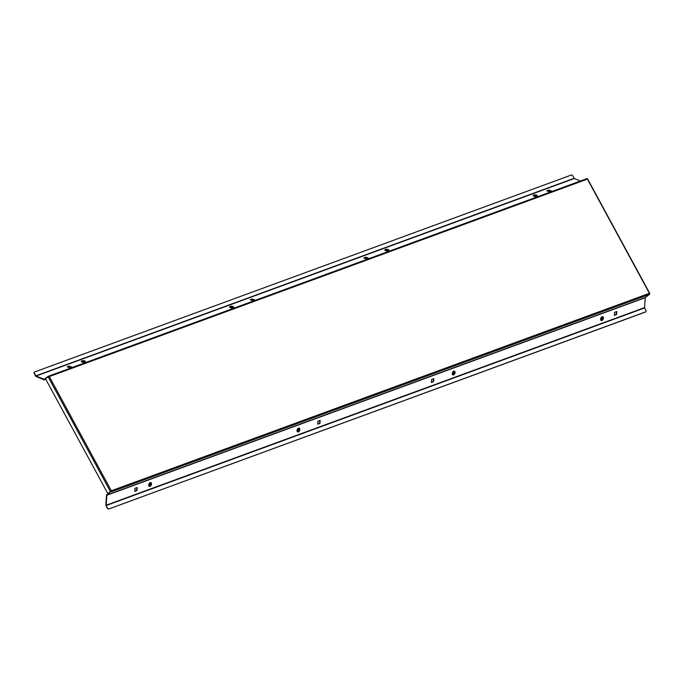 <?xml version="1.0" encoding="UTF-8"?>
<svg xmlns="http://www.w3.org/2000/svg" width="684" height="684" viewBox="0 0 684 684"><rect width="100%" height="100%" fill="white"/><g stroke="black" fill="none" stroke-linecap="round" stroke-linejoin="round"><path stroke-width="1.03" d="M45.76 379.269L44.229 379.834A0.812 0.564 -110.2 0 1 43.904 379.817L35.978 376.431A0.812 0.564 -110.2 0 1 35.577 376.029L34.2 373.498A1.223 0.864 -127.4 0 1 34.414 372.147M254.243 300.054L252.328 299.233L250.592 299.866M71.273 367.197L69.358 366.376L67.622 367.009M547.226 191.016L548.961 190.374L550.876 191.195M364.256 258.159L365.991 257.517L367.906 258.338M252.353 298.857L250.13 299.669L252.507 300.686L254.73 299.874L252.328 299.233M69.383 366L67.169 366.812L69.537 367.83L71.76 367.017L69.358 366.376M34.294 372.216L34.516 372.045A1.223 0.864 52.6 0 1 34.687 371.951L571.354 175.018A1.223 0.864 52.6 0 1 572.764 175.771L574.338 178.507L580.28 181.046M44.298 379.304L36.004 376.055L574.338 178.507M549.141 191.836L546.764 190.819L548.978 190.007L551.355 191.024L549.141 191.836M366.171 258.979L363.794 257.962L366.017 257.15L368.385 258.167L366.171 258.979M45.537 378.859L44.34 379.774L45.751 379.252M48.461 376.217L586.829 178.661L587.411 179.114L49.316 376.576L111.321 490.779L649.415 293.316L649.603 294.282L110.996 491.933L111.321 490.779L110.492 491.659L48.128 376.798L49.316 376.576L48.213 376.311L43.93 379.44M586.915 178.609L48.41 376.662M110.799 491.574L106.815 495.267L106.208 505.519L644.542 307.971L645.918 310.502A1.223 0.864 52.6 0 1 645.662 311.87L108.765 508.981A1.223 0.864 -127.4 0 1 107.354 508.229L105.977 505.69A0.812 0.564 -110.2 0 1 105.84 505.091L106.516 495.139A0.812 0.564 -110.2 0 1 106.73 494.686L111.099 490.95L107.867 493.66L45.503 378.799L48.128 376.798M644.542 307.971L645.251 297.489L106.918 495.036M649.603 294.282L645.251 297.489M431.416 382.236L433.323 381.535L433.511 378.791M614.386 315.093L616.293 314.392L616.481 311.647M136.877 487.641L136.689 490.385L134.782 491.086M319.847 420.498L319.659 423.242L317.752 423.943M433.818 378.679L431.604 379.492L431.399 382.476L433.622 381.663L433.818 378.679M616.788 311.536L614.574 312.349L614.369 315.333L616.592 314.52L616.788 311.536M134.774 491.326L134.97 488.342L137.193 487.53L136.988 490.514L134.774 491.326M317.735 424.183L317.94 421.199L320.163 420.386L319.958 423.37L317.735 424.183M107.354 508.229L106.208 505.519M645.705 311.853A1.223 0.864 -127.4 0 1 645.431 312.049L108.765 508.981M107.585 508.058A1.223 0.864 52.6 0 0 108.987 508.81M586.829 178.661L587.334 178.926M111.099 490.95L107.867 493.66M111.321 490.779L111.005 491.206M34.516 372.045A1.223 0.864 52.6 0 0 34.431 373.319L36.004 376.055M150.907 482.588A2.035 1.24 113.1 0 0 150.882 482.571A2.035 1.24 113.1 0 0 149.719 482.87A2.035 1.24 113.1 0 0 148.693 485.272A2.035 1.24 113.1 0 0 148.821 485.828A2.035 1.24 113.1 0 0 149.283 486.315A2.035 1.24 113.1 0 0 149.309 486.324A2.035 1.24 113.1 0 0 151.036 485.418A2.035 1.24 113.1 0 0 151.395 483.084A2.035 1.24 113.1 0 0 150.942 482.596A2.035 1.24 113.1 0 0 149.24 483.52A2.035 1.24 113.1 0 0 148.881 485.854A2.035 1.24 113.1 0 0 149.343 486.341L149.283 486.315M150.737 484.717L150.796 483.75L150.198 483.502L149.488 485.187L150.078 485.435L150.737 484.717L150.138 484.46L150.198 483.502M150.078 485.435L149.488 485.178L150.138 484.46M454.467 371.19A2.035 1.24 113.1 0 0 454.441 371.173A2.035 1.24 113.1 0 0 453.278 371.472A2.035 1.24 113.1 0 0 452.252 373.874A2.035 1.24 113.1 0 0 452.261 373.96A2.035 1.24 113.1 0 0 452.842 374.918A2.035 1.24 113.1 0 0 452.868 374.935L452.902 374.943A2.035 1.24 113.1 0 0 454.424 374.268A2.035 1.24 113.1 0 0 455.082 372.164A2.035 1.24 113.1 0 0 454.501 371.198A2.035 1.24 113.1 0 0 452.979 371.874A2.035 1.24 113.1 0 0 452.321 373.986A2.035 1.24 113.1 0 0 452.902 374.943M454.142 373.601L453.979 372.07L453.261 372.541L453.424 374.08L454.142 373.601L453.552 373.353L453.825 372.344L454.415 372.6M453.082 373.661L453.552 373.353M299.259 428.167A2.035 1.24 113.1 0 0 297.625 428.988A2.035 1.24 113.1 0 0 297.13 431.245A2.035 1.24 113.1 0 0 297.651 431.912A2.035 1.24 113.1 0 0 299.284 431.1A2.035 1.24 113.1 0 0 299.78 428.842A2.035 1.24 113.1 0 0 299.259 428.167L299.199 428.15A2.035 1.24 113.1 0 0 299.199 428.15A2.035 1.24 113.1 0 0 298.036 428.44A2.035 1.24 113.1 0 0 297.01 430.843A2.035 1.24 113.1 0 0 297.07 431.219A2.035 1.24 113.1 0 0 297.591 431.886A2.035 1.24 113.1 0 0 297.625 431.903M298.993 430.416L298.609 429.048L297.762 430.663L298.301 431.04L298.993 430.416L298.395 430.159L298.549 429.167L299.139 429.415M297.805 430.698L298.395 430.159M602.784 316.76A2.035 1.24 113.1 0 0 602.758 316.752A2.035 1.24 113.1 0 0 601.595 317.051A2.035 1.24 113.1 0 0 600.569 319.129A2.035 1.24 113.1 0 0 600.569 319.445A2.035 1.24 113.1 0 0 601.159 320.488A2.035 1.24 113.1 0 0 601.185 320.505M603.399 318.137A2.035 1.24 113.1 0 0 602.818 316.777A2.035 1.24 113.1 0 0 600.629 319.154A2.035 1.24 113.1 0 0 601.219 320.514A2.035 1.24 113.1 0 0 603.399 318.137M602.322 319.351L602.433 317.675L601.296 318.906L601.595 319.616L602.322 319.351L601.723 319.103L602.142 318.128L602.732 318.385M229.636 306.928A2.035 0.804 3.9 0 0 229.627 306.962A2.035 0.804 3.9 0 0 229.798 307.321L229.798 307.321A2.035 0.804 3.9 0 0 231.602 307.903A2.035 0.804 3.9 0 0 233.466 307.569A2.035 0.804 3.9 0 0 233.689 307.244A2.035 0.804 3.9 0 0 233.689 307.202M233.518 306.808A2.035 0.804 3.9 0 0 231.269 306.218A2.035 0.804 3.9 0 0 229.636 306.894A2.035 0.804 3.9 0 0 229.807 307.244A2.035 0.804 3.9 0 0 232.056 307.843A2.035 0.804 3.9 0 0 233.697 307.167A2.035 0.804 3.9 0 0 233.518 306.808M232.517 307.321L231.773 306.62L230.696 307.142L232.517 307.321M230.782 307.176L230.807 306.731M231.722 307.364L231.773 306.62M533.195 195.53A2.035 0.804 3.9 0 0 533.187 195.573A2.035 0.804 3.9 0 0 533.366 195.923A2.035 0.804 3.9 0 0 533.836 196.214A2.035 0.804 3.9 0 0 537.034 196.18A2.035 0.804 3.9 0 0 537.248 195.846A2.035 0.804 3.9 0 0 537.248 195.812M536.615 195.128A2.035 0.804 3.9 0 0 534.443 194.846A2.035 0.804 3.9 0 0 533.195 195.496A2.035 0.804 3.9 0 0 533.836 196.146A2.035 0.804 3.9 0 0 536.008 196.419A2.035 0.804 3.9 0 0 537.256 195.769A2.035 0.804 3.9 0 0 536.615 195.128M536.256 195.786L534.195 195.479L536.256 195.786M535.905 195.915L535.948 195.368M534.871 195.949L534.914 195.214M384.878 249.959A2.035 0.804 3.9 0 0 384.878 249.993A2.035 0.804 3.9 0 0 385.049 250.353A2.035 0.804 3.9 0 0 385.22 250.489A2.035 0.804 3.9 0 0 388.717 250.601A2.035 0.804 3.9 0 0 388.931 250.276A2.035 0.804 3.9 0 0 388.939 250.233A2.035 0.804 3.9 0 0 388.589 249.703A2.035 0.804 3.9 0 0 386.34 249.258A2.035 0.804 3.9 0 0 384.878 249.925A2.035 0.804 3.9 0 0 385.229 250.412A2.035 0.804 3.9 0 0 387.477 250.866A2.035 0.804 3.9 0 0 388.939 250.199L388.931 250.276M387.862 250.301L385.964 249.822L387.862 250.301M387.751 250.318L387.785 249.874M386.785 250.387L386.836 249.634M81.319 361.357A2.035 0.804 3.9 0 0 81.31 361.391A2.035 0.804 3.9 0 0 81.396 361.648A2.035 0.804 3.9 0 0 81.49 361.75A2.035 0.804 3.9 0 0 83.286 362.332A2.035 0.804 3.9 0 0 85.149 361.998A2.035 0.804 3.9 0 0 85.372 361.665A2.035 0.804 3.9 0 0 85.372 361.631M85.295 361.34A2.035 0.804 3.9 0 0 83.08 360.639A2.035 0.804 3.9 0 0 81.319 361.314A2.035 0.804 3.9 0 0 81.405 361.571A2.035 0.804 3.9 0 0 83.61 362.272A2.035 0.804 3.9 0 0 85.38 361.597A2.035 0.804 3.9 0 0 85.295 361.34M84.115 361.785L84.363 361.391L83.593 361.067L82.337 361.52L84.115 361.785M82.55 361.605L82.584 361.126M83.568 361.819L83.08 361.836M83.542 361.81L83.593 361.067M106.14 505.219L644.473 307.672M106.815 495.267L645.149 297.72M649.415 293.316L587.411 179.114M574.141 178.31L35.807 375.858M587.547 178.84L649.8 293.504"/></g></svg>

